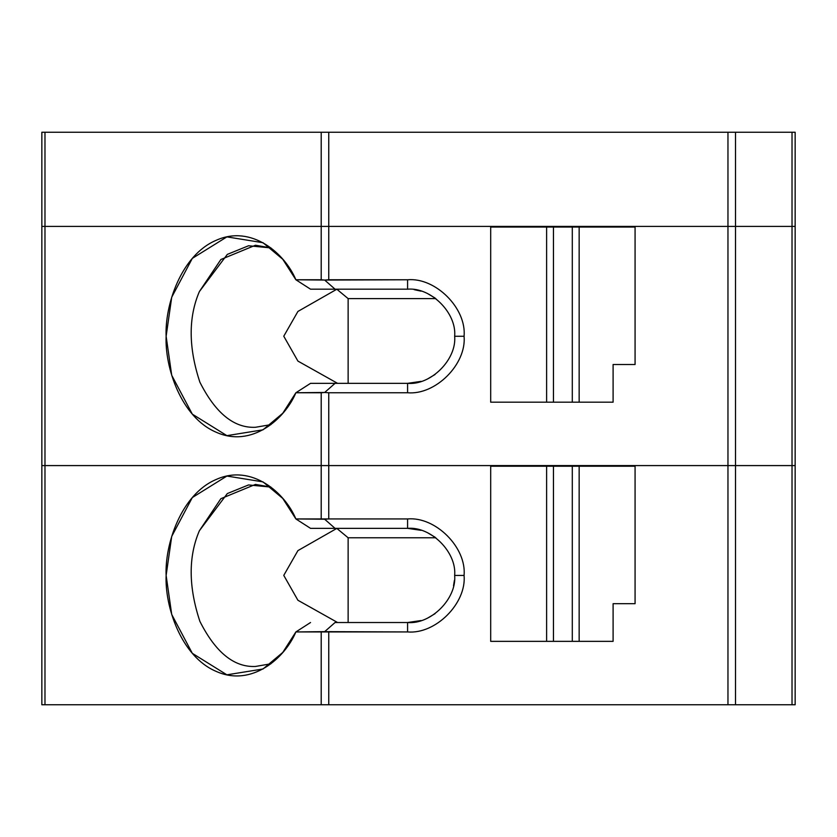 <?xml version="1.0" encoding="UTF-8"?>
<svg xmlns="http://www.w3.org/2000/svg" width="837" height="837" viewBox="0 0 837 837"><rect width="100%" height="100%" fill="white"/><g stroke="black" fill="none" stroke-linecap="round" stroke-linejoin="round"><path stroke-width="1.26" d="M328.753 226.408L727.96 226.408L727.96 132.246L328.753 132.246L328.753 226.408L328.753 132.246L41.85 132.246L41.85 226.408L44.978 226.408L44.978 132.246L44.978 226.408L321.209 226.408L321.209 132.246L321.209 226.408L328.753 226.408L41.85 226.408L41.85 132.246L727.96 132.246L727.96 226.408L735.503 226.408L735.503 132.246L727.96 132.246L795.15 132.246L795.15 226.408L795.15 132.246L735.503 132.246L735.503 226.408L792.022 226.408L792.022 132.246L792.022 226.408L795.15 226.408L328.753 226.408L795.15 226.408L727.96 226.408L727.96 465.581L735.503 465.581L735.503 226.408L735.503 465.581L792.022 465.581L792.022 226.408L792.022 465.581L795.15 465.581L795.15 226.408L795.15 465.581L727.96 465.581L727.96 226.408L328.753 226.408L328.753 279.767L407.588 279.767L407.588 289.183C430.877 287.081 456.772 312.975 454.669 336.265L464.085 336.265C466.607 308.309 435.533 277.246 407.588 279.767C435.533 277.246 466.607 308.309 464.085 336.265C466.607 364.221 435.533 395.284 407.588 392.762L328.753 392.762L328.753 465.581L727.96 465.581L321.209 465.581L321.209 392.762L295.88 392.762C284.862 419.18 251.477 448.13 216.26 432.258C180.834 417.37 164.743 366.868 166.134 336.265C164.743 305.662 180.834 255.159 216.26 240.271C251.477 224.4 284.862 253.349 295.88 279.767L321.209 279.767L321.209 226.408L328.753 226.408L44.978 226.408L321.209 226.408L321.209 279.767L324.672 280.06L328.753 279.767L328.753 226.408M255.452 427.288L270.947 424.61L255.452 427.288C234.067 428.262 215.548 413.227 199.876 382.174C188.451 347.617 188.283 317.401 199.394 291.548L227.329 254.385L248.558 245.764L270.947 247.919L255.452 245.241L220.884 259.491L199.394 291.548C188.283 317.401 188.451 347.617 199.876 382.174C215.548 413.227 234.067 428.262 255.452 427.288M407.588 383.346L421.074 381.369L407.588 383.346L310.537 383.346L295.88 392.762L324.672 392.469L335.051 383.346L407.588 383.346C430.877 385.449 456.772 359.554 454.669 336.265C456.772 312.975 430.877 287.081 407.588 289.183L310.537 289.183L295.88 279.767L282.76 259.261L263.006 242.709L226.9 236.881L192.311 258.382L171.711 297.25L166.134 336.265L171.711 375.279L192.311 414.148L226.9 435.648L263.006 429.82L282.76 413.269L295.88 392.762L310.537 383.346L335.051 383.346L324.672 392.469L328.753 392.762L407.588 392.762L407.588 383.346L407.588 392.762C435.533 395.284 466.607 364.221 464.085 336.265L454.669 336.265C456.772 359.554 430.877 385.449 407.588 383.346M428.125 378.627L435.094 374.474L428.125 378.627M41.85 226.408L44.978 226.408L44.978 465.581L321.209 465.581L41.85 465.581L41.85 226.408L41.85 465.581L44.978 465.581L44.978 226.408L41.85 226.408M321.209 465.581L328.753 465.581L328.753 392.762L324.672 392.469L321.209 392.762L321.209 465.581L795.15 465.581L792.022 465.581L792.022 704.754L795.15 704.754L795.15 465.581L795.15 704.754L792.022 704.754L792.022 465.581L735.503 465.581L735.503 704.754L792.022 704.754L735.503 704.754L735.503 465.581L727.96 465.581L727.96 704.754L735.503 704.754L727.96 704.754L727.96 465.581L321.209 465.581L321.209 518.94L295.88 518.94L282.76 498.433L263.006 481.882L226.9 476.054L192.311 497.555L171.711 536.423L166.134 575.438L171.711 614.452L192.311 653.32L226.9 674.821L263.006 668.993L282.76 652.442L295.88 631.935L310.537 622.519L295.88 631.935C284.862 658.353 251.477 687.303 216.26 671.431C180.834 656.543 164.743 606.04 166.134 575.438C164.743 544.835 180.834 494.332 216.26 479.444C251.477 463.572 284.862 492.522 295.88 518.94L310.537 528.356L295.88 518.94L324.672 519.233L335.051 528.356L407.588 528.356C430.877 526.253 456.772 552.148 454.669 575.438L464.085 575.438C466.607 547.482 435.533 516.419 407.588 518.94L407.588 528.356L421.074 530.334L407.588 528.356L407.588 518.94L321.209 518.94L321.209 465.581L44.978 465.581L321.209 465.581M435.094 298.056L428.125 293.902L435.094 298.056M421.074 291.161L414.169 289.644L421.074 291.161M337.583 383.346L297.909 361.082L283.764 336.212L297.92 311.437L336.913 289.183L297.92 311.437L283.764 336.212L297.909 361.082L337.583 383.346M348.129 383.346L348.129 298.6L337.039 289.403L348.129 298.6L348.129 383.346M435.836 298.6L348.129 298.6L435.836 298.6M490.691 402.178L490.691 227.036L490.691 402.178L546.613 402.178L546.613 227.036L490.691 227.036L546.613 227.036L546.613 402.178L579.152 402.178L579.152 227.036L572.299 227.036L572.299 402.178L572.299 227.036L553.466 227.036L553.466 402.178L553.466 227.036L546.613 227.036L579.152 227.036L579.152 402.178L613.102 402.178L613.102 364.513L635.074 364.513L635.074 227.036L579.152 227.036L635.074 227.036L635.074 364.513L613.102 364.513L613.102 402.178L490.691 402.178M335.051 289.183L407.588 289.183L407.588 279.767L324.672 280.06L335.051 289.183L324.672 280.06L295.88 279.767L310.537 289.183L335.051 289.183M255.452 666.461L270.947 663.783L255.452 666.461C234.067 667.434 215.548 652.4 199.876 621.347C188.451 586.789 188.283 556.574 199.394 530.721C188.283 556.574 188.451 586.789 199.876 621.347C215.548 652.4 234.067 667.434 255.452 666.461M407.588 622.519L421.074 620.541L407.588 622.519C430.877 624.622 456.772 598.727 454.669 575.438C456.772 552.148 430.877 526.253 407.588 528.356L310.537 528.356L335.051 528.356L324.672 519.233L328.753 518.94L328.753 465.581L328.753 518.94L407.588 518.94C435.533 516.419 466.607 547.482 464.085 575.438L454.669 575.438C456.772 598.727 430.877 624.622 407.588 622.519L407.588 631.935C435.533 634.456 466.607 603.393 464.085 575.438C466.607 603.393 435.533 634.456 407.588 631.935L328.753 631.935L328.753 704.754L727.96 704.754L321.209 704.754L321.209 631.935L295.88 631.935L324.672 631.642L335.051 622.519L407.588 622.519L335.051 622.519L324.672 631.642L407.588 631.935L407.588 622.519M428.125 617.8L435.094 613.647L428.125 617.8M41.85 465.581L44.978 465.581L44.978 704.754L321.209 704.754L44.978 704.754L44.978 465.581L41.85 465.581L41.85 704.754L41.85 465.581M428.125 533.075L435.094 537.228L428.125 533.075M454.407 580.365L453.518 585.774M348.129 537.772L435.836 537.772L348.129 537.772L337.039 528.576L348.129 537.772L348.129 622.519L348.129 537.772M336.913 528.356L297.92 550.61L283.764 575.385L297.909 600.255L337.583 622.519L297.909 600.255L283.764 575.385L297.92 550.61L336.913 528.356M270.947 487.092L255.452 484.414L220.884 498.664L199.394 530.721L227.329 493.558L248.558 484.937L270.947 487.092M635.074 466.209L635.074 603.686L635.074 466.209L572.299 466.209L572.299 641.351L579.152 641.351L579.152 466.209L579.152 641.351L613.102 641.351L613.102 603.686L635.074 603.686L613.102 603.686L613.102 641.351L572.299 641.351L572.299 466.209L490.691 466.209L490.691 641.351L546.613 641.351L546.613 466.209L546.613 641.351L553.466 641.351L553.466 466.209L553.466 641.351L572.299 641.351L490.691 641.351L490.691 466.209L635.074 466.209M41.85 704.754L44.978 704.754L41.85 704.754M321.209 631.935L321.209 704.754L328.753 704.754L328.753 631.935L321.209 631.935"/></g></svg>
